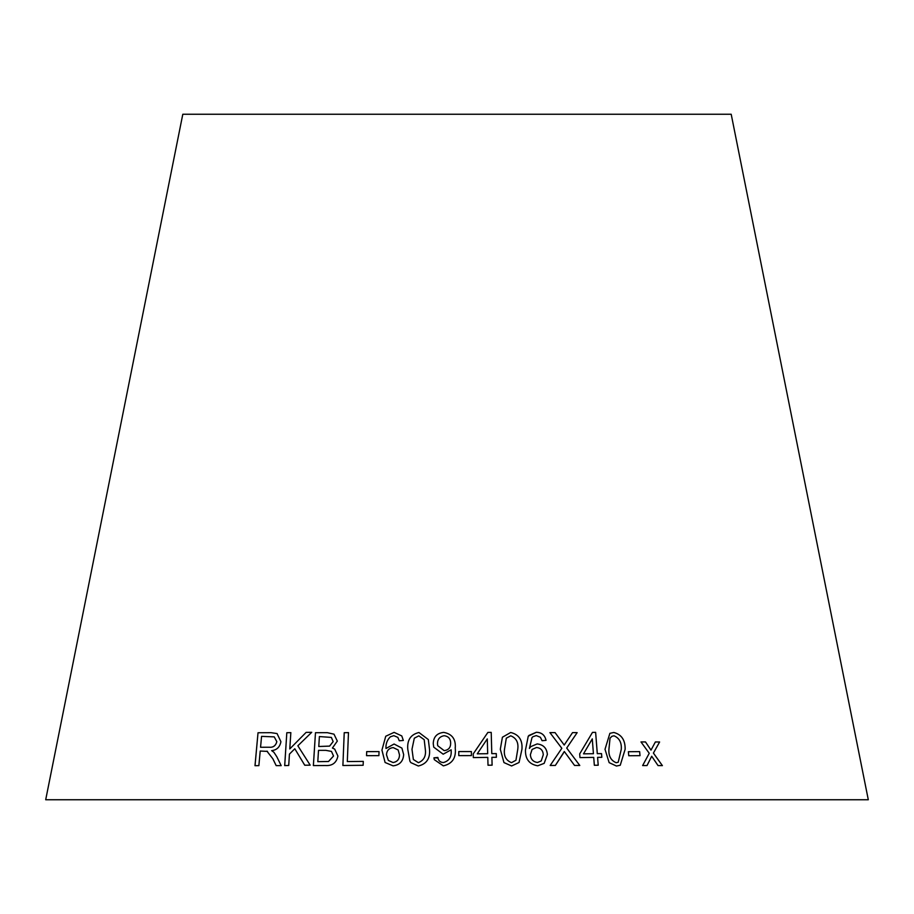 <?xml version="1.0" encoding="UTF-8"?>
<svg xmlns="http://www.w3.org/2000/svg" width="914" height="914" viewBox="0 0 914 914"><rect width="100%" height="100%" fill="white"/><g stroke="black" fill="none" stroke-linecap="round" stroke-linejoin="round"><path stroke-width="1.37" d="M868.3 799.75L45.7 799.75L182.8 114.25L731.2 114.25L868.3 799.75M662.399 765.624L653.419 753.067L659.611 741.985L655.384 741.951L651.008 750.12L645.501 741.928L640.988 741.94L649.248 753.285L642.633 765.566L647.021 765.555L651.705 756.244L658.057 765.589L662.399 765.624M640.017 755.661L639.64 751.628L628.386 751.719L628.763 755.752L640.017 755.661M605.011 749.297L609.147 762.642L616.447 766.035L620.252 765.246L625.142 749.297C625.325 740.1 621.554 734.49 613.82 732.468L609.878 733.336L605.011 749.297M574.552 765.441L579.784 765.464L566.714 748.052L577.157 732.64L572.552 732.605L564.201 745.036L555.049 732.605L549.931 732.628L561.836 748.303L550.194 765.464L555.358 765.441L564.304 751.514L574.552 765.441M601.8 757.329L601.515 753.627L597.276 753.662L595.631 732.354L592.478 732.388L579.682 753.901L579.979 757.603L593.723 757.398L594.34 765.269L598.213 765.224L597.585 757.352L601.823 757.318L601.526 753.616L597.299 753.65L595.631 732.354M544.15 763.373L547.36 754.473C546.778 748.12 543.362 744.613 537.146 743.927L530.771 746.635L529.412 748.417L531.994 737.632L532.931 736.718L536.255 735.587L540.38 737.267L542.071 740.694L546.046 740.351C544.881 735.107 541.636 732.422 536.324 732.274L528.258 736.17L525.47 750.063C525.242 759.123 529.332 764.367 537.729 765.795L544.173 763.361L547.372 754.461C546.766 748.132 543.35 744.624 537.135 743.939L530.771 746.635M528.863 735.473L536.324 732.274M500.312 749.263L503.957 762.584L511.6 765.966L519.049 762.505L521.951 749.274C522.671 740.089 518.923 734.49 510.686 732.491L502.414 737.221L500.312 749.263M496.371 757.306L496.279 753.604L491.778 753.65L491.218 732.388L487.882 732.422L473.224 753.901L473.315 757.592L487.79 757.375L488.007 765.224L492.109 765.178L491.892 757.329L496.382 757.295L496.279 753.604L491.789 753.639L491.218 732.388L487.882 732.422M471.418 755.604L471.407 751.559L458.771 751.559L458.782 755.615L471.418 755.604L471.407 751.559M433.716 747.138L433.247 743.596C433.499 736.878 436.983 733.142 443.713 732.4L443.713 732.388C452.133 733.953 455.983 739.209 455.252 748.166C455.983 739.197 452.133 733.942 443.713 732.388C436.983 733.131 433.499 736.867 433.247 743.596L433.716 747.138L443.176 754.199L451.139 749.811L451.162 750.611C451.642 756.975 449.06 760.951 443.416 762.55C440.182 762.367 438.332 760.665 437.863 757.432L433.922 757.843L434.299 759.66L443.347 765.863C452.281 763.818 456.257 757.912 455.252 748.155L455.229 747.481M437.977 757.957L433.922 757.843M407.781 749.297L409.918 761.191L410.82 762.607L418.315 766.001C426.587 764.035 430.311 758.46 429.511 749.297L428.323 739.563L418.955 732.514C410.706 734.479 406.981 740.066 407.781 749.297L409.918 761.191M403.657 754.553L401.909 748.109L394.083 744.019L385.982 748.497C385.674 743.87 387.136 739.974 390.369 736.798L393.797 735.679L397.819 737.358L399.292 740.786L403.337 740.443L401.772 735.93L394.105 732.365L385.731 736.25L381.938 750.131L385.091 762.493L393.077 765.852C399.704 765.052 403.234 761.282 403.657 754.553M378.887 755.649L379.047 751.594L366.697 751.616L366.537 755.661L378.887 755.649M348.497 732.628L344.235 732.697L342.887 765.498L363.132 765.269L363.292 761.396L347.309 761.556L348.474 732.617L344.224 732.685L342.899 765.498M333.998 734.171L327.326 732.674L315.479 732.72L313.365 765.578L325.395 765.521C332.33 765.989 336.501 762.824 337.906 756.027L334.684 749.092L332.41 748.04L337.323 741.094L333.998 734.171L327.315 732.674L315.479 732.72L313.388 765.589M310.189 765.155L297.85 745.79L311.731 732.308L306.133 732.377L289.784 748.932L290.846 732.64L286.813 732.731L284.688 765.578L288.721 765.486L289.441 754.107L294.799 748.76L304.739 765.224L310.189 765.155M266.899 751.148L272.84 758.769L276.165 765.624L281.192 765.646L276.771 756.655L273.892 752.268L271.652 750.634C276.782 750.074 279.867 747.092 280.918 741.688L277.045 733.565L271.081 732.685L258.022 732.754L254.995 765.692L258.868 765.658L260.216 751.034L267.505 751.388M266.922 751.159L272.84 758.769M272.863 758.78L276.188 765.635M277.056 733.565L271.081 732.685M271.104 732.685L258.022 732.754L255.017 765.704M274.246 736.878L276.839 741.677C275.72 745.824 273.103 747.675 268.99 747.229L260.559 747.264L261.564 736.364L274.246 736.878L276.816 741.677C275.662 745.824 273.046 747.675 268.967 747.229L260.559 747.264M311.743 732.32L306.133 732.377L289.784 748.932M290.869 732.651L286.813 732.731L284.711 765.589M304.762 765.224L294.799 748.76M334.695 749.103L332.41 748.04M331.371 737.415L333.153 741.597L329.623 746.11L318.78 746.51L319.386 736.57L331.371 737.415L333.13 741.585L329.6 746.098L318.757 746.498M331.462 751.399L333.541 756.027L328.526 761.499L317.798 761.682L318.506 750.371L325.807 750.348L331.462 751.399L333.53 756.015L328.503 761.488L317.786 761.67M363.304 761.396L347.309 761.556M379.059 751.605L366.697 751.616L366.548 755.672M401.92 748.12L394.083 744.019M394.094 744.03L385.982 748.497M397.83 737.37L399.292 740.797M401.76 735.93L394.105 732.365M394.117 732.377L385.731 736.25M385.742 736.25L381.938 750.131M381.949 750.143L385.091 762.505M398.173 749.994L399.498 754.85C399.429 759.226 397.293 761.796 393.089 762.562L388.359 760.425L386.496 754.77C386.748 750.508 388.987 748.12 393.203 747.595L398.173 749.994L399.498 754.838C399.429 759.214 397.282 761.785 393.077 762.55L388.359 760.425M428.323 739.563L418.955 732.514C410.717 734.479 406.993 740.077 407.793 749.309M424.199 739.677L425.307 749.286C426.244 755.958 423.936 760.425 418.395 762.699L413.368 759.5L411.986 749.286L414.305 738.204L418.841 735.85L424.199 739.677L425.307 749.274C426.244 755.947 423.936 760.425 418.384 762.687L413.368 759.5M451.139 749.823L451.162 750.611C451.653 756.986 449.06 760.962 443.416 762.562L443.416 762.55C440.194 762.379 438.343 760.677 437.863 757.443M433.922 757.855L434.31 759.671M450.659 743.196L450.602 742.237L450.659 743.196C450.659 747.595 448.5 750.074 444.158 750.634L437.703 745.71L437.463 743.665C437.543 739.118 439.794 736.478 444.227 735.713C448.477 736.33 450.625 738.82 450.659 743.196C450.659 747.606 448.5 750.086 444.158 750.634L437.703 745.71M471.407 751.571L458.771 751.571M487.87 732.434L473.224 753.901M492.098 765.189L491.892 757.329M487.699 753.696L477.257 753.833L487.288 738.9L487.699 753.684L477.257 753.822M519.038 762.516L521.94 749.274C522.659 740.1 518.912 734.502 510.686 732.491L502.403 737.232M515.953 760.265L511.497 762.664C505.945 760.414 503.614 755.947 504.494 749.263L506.31 738.181L510.732 735.816C516.307 738.044 518.649 742.522 517.77 749.251L515.953 760.265L511.509 762.664C505.956 760.414 503.614 755.935 504.505 749.251L506.31 738.169M531.982 737.644L529.412 748.417M546.035 740.351C544.87 735.119 541.625 732.434 536.312 732.285M541.214 760.962L537.478 762.493C533.102 761.853 530.737 759.271 530.371 754.713L532.085 749.434L536.529 747.503C540.757 747.972 543.007 750.383 543.282 754.758L541.214 760.962L537.489 762.482C533.113 761.853 530.737 759.26 530.383 754.701L532.097 749.434M595.608 732.354L592.455 732.4M598.202 765.235L597.585 757.352M593.414 753.707L583.532 753.833L592.272 738.878L593.426 753.696L583.52 753.844L592.272 738.878M579.773 765.475L566.714 748.052M566.703 748.063L577.157 732.64L572.541 732.617M549.92 732.64L555.049 732.605L564.201 745.036M555.346 765.452L562.887 753.97M562.875 753.981L564.304 751.514M620.24 765.258L625.119 749.309C625.313 740.111 621.531 734.49 613.797 732.48L609.866 733.336M618.218 762.242L616.173 762.733C610.883 760.482 608.461 755.992 608.918 749.286L610.026 738.181L611.934 736.284L614.037 735.804C619.326 738.055 621.749 742.545 621.28 749.286L618.218 762.242L616.185 762.722C610.895 760.471 608.484 755.981 608.941 749.274L610.038 738.169L611.957 736.284M639.994 755.672L639.64 751.628L628.364 751.731M662.376 765.635L653.396 753.079L659.611 741.985M659.588 741.997L655.361 741.962M650.985 750.131L645.501 741.928M645.478 741.94L640.965 741.94M646.998 765.566L651.705 756.244"/></g></svg>
